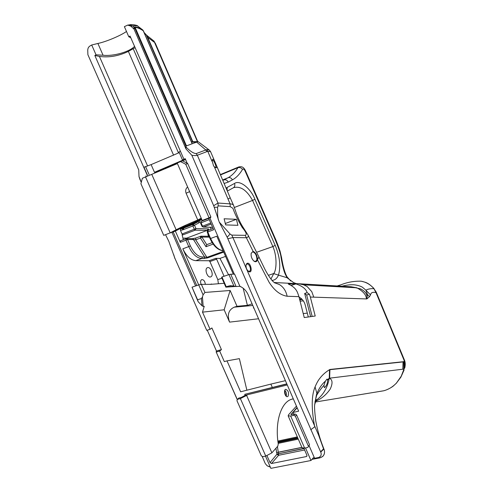 <?xml version="1.0" encoding="UTF-8"?>
<svg xmlns="http://www.w3.org/2000/svg" width="493" height="493" viewBox="0 0 493 493"><rect width="100%" height="100%" fill="white"/><g stroke="black" fill="none" stroke-linecap="round" stroke-linejoin="round"><path stroke-width="0.74" d="M404.013 368.998L401.222 376.227L404.02 368.974L403.779 361.825L403.878 369.047L404.685 368.006L404.334 360.888L376.017 292.657C372.757 291.794 370.921 292.552 370.508 294.931L369.46 296.712L366.841 298.949L310.331 297.039L315.224 316.013L304.236 317.56L298.943 296.65L287.136 296.25C280.27 295.153 274.219 290.42 268.981 282.045L257.401 259.663C257.26 255.392 255.83 252.626 253.112 251.368L251.171 253.273C250.826 256.335 251.744 258.942 253.92 261.093C255.596 262.245 256.742 261.857 257.346 259.922L256.908 259.552L257.401 259.663M201.81 219.564L180.524 228.943L180.327 228.487L201.612 219.108M218.399 283.752L217.801 279.611L209.907 261.549L209.044 260.748L195.82 260.655L201.729 258.529L203.936 258.554L204.62 257.019L202.42 256.989C197.724 256.533 193.706 252.835 190.366 245.884L187.562 239.493L185.953 240.214L186.138 238.68L180.506 240.812L180.309 242.34L175.36 231.094L180.327 228.487M196.781 285.558L173.166 231.938L175.36 231.094M195.585 285.965L172.039 232.53L173.166 231.938M195.099 221.098L201.409 218.645M172.039 232.53L186.545 224.808M234.304 274.157L209.864 217.894L210.782 217.542L210.554 217.019M210.733 217.431L209.864 217.894M208.108 230.404L207.775 231.981L213.648 229.763L208.631 218.214L210.721 217.407M210.616 217.154L208.631 218.214M185.491 159.288L165.241 168.15L165.482 168.692M185.288 158.826L182.453 159.892L185.22 158.672L187.211 163.251M213.568 165.938L215.022 167.386C216.865 168.242 217.327 167.558 216.421 165.346L214.566 160.995C213.568 158.764 212.742 158.654 212.089 160.675L213.568 165.938M251.153 253.334L253.112 251.368L246.364 237.731C248.133 237.361 248.657 236.406 247.924 234.878L242.852 226.934C238.994 221.024 235.839 212.126 235.937 212.15L233.577 205.39C233.201 204.503 232.03 203.997 230.071 203.874L214.363 166.856M212.033 161.359L207.769 151.296L197.342 155.246C196.454 155.671 194.618 155.683 191.839 155.27L213.685 205.717L219.268 222.127L227.193 237.256L230.071 234.021L219.268 222.127M212.058 160.915L212.575 160.225C213.506 159.221 216.932 167.293 215.614 167.293L214.751 167.195M182.071 227.809L182.521 228.45L183.02 228.234L182.903 227.458M183.291 239.758L182.12 234.828L182.971 234.841L182.046 233.996L180.512 230.502L180.438 229.257L182.521 228.45L182.595 229.701L183.02 228.234L183.679 228.08L183.538 229.565L192.874 225.96L193.009 224.469L194.476 225.252L199.517 222.571L199.881 220.02M180.438 229.257L180.524 228.943M198.359 220.716L198.556 221.172L198.057 221.801L199.517 222.571M208.742 230.132L208.447 228.906L195.931 228.579L195.253 230.151L194.328 229.294L192.874 225.96L194.476 225.252L195.931 228.579L182.046 233.996M207.128 244.534L206.783 244.725L201.908 237.053L209.396 237.145M210.345 227.291L211.183 229.208M204.188 219.705L201.101 221.345L201.052 222.805L209.254 219.644M200.522 222.972L201.052 222.805L202.512 226.158L201.982 226.318L200.522 222.972L201.101 221.345M202.444 296.983L203.079 294.826L204.928 292.441L230.132 290.488L224.161 309.789L202.5 312.149L204.244 306.295L203.171 306.406L202.444 296.983L201.421 298.53L197.594 299.793L192.03 287.179L198.149 301.71L201.988 305.728L203.171 306.406M224.173 283.29L211.01 284.325L201.378 284.356L204.928 292.441M243.172 288.22L247.394 305.352L237.022 306.289L230.132 290.488M241.317 286.969L239.549 286.291M228.555 274.73L219.952 258.406L215.768 258.357L209.044 260.748M209.907 261.549L216.624 259.158L215.768 258.357M216.624 259.158L224.081 276.253M210.388 284.381L211.509 283.999M192.03 287.179L198.71 284.905L182.823 248.817C186.416 256.249 190.748 260.193 195.82 260.655M96.03 54.809L91.704 44.986L97.897 43.47L103.068 55.234L96.03 54.809L94.835 55.469L143.968 167.793L144.264 167.127L151.117 164.613L154.494 172.291L185.386 159.048M151.117 164.613L179.292 152.62M210.721 223.015L202.512 226.158L203.11 227.082L212.6 227.353M208.447 228.906L207.042 230.428L207.22 231.143M223.095 250.69C218.251 249.914 214.091 245.847 210.61 238.489L216.791 236.19L233.3 274.182M225.578 256.409L219.952 258.406M235.728 286.445L225.856 287.154L226.219 286.729L221.961 276.974L221.628 277.46L225.856 287.154M233.953 286.1L236.098 286.538L230.749 274.231L228.943 274.595L233.953 286.1L230.28 285.687L226.219 286.729M200.651 236.221L201.908 237.053L200.466 238.051L200.651 236.221M208.841 236.276L200.959 236.165L195.906 238.008M236.4 219.311L224.112 218.775L225.658 224.9L237.934 225.313L236.4 219.311L225.227 223.545M203.936 258.554L207.627 257.882L206.894 257.346L204.62 257.019L193.447 239.543L195.715 239.832L200.466 238.051L205.988 246.728L206.783 244.725M207.775 231.981L207.233 232.141L210.061 238.637L210.61 238.489L207.775 231.981M186.138 238.68L186.613 238.6L186.138 238.68M187.562 239.493L186.613 238.6L192.498 238.655L193.447 239.543L187.562 239.493M183.914 159.245L130.041 36.051L128.778 36.747L124.384 26.64L127.705 25.1L130.83 26.147L134.028 29.087L185.966 148.898L185.898 146.932C190.095 151.215 193.509 153.44 196.152 153.606L206.801 149.619L207.769 151.296L210.591 151.671L214.443 160.7M97.897 43.47C106.137 41.739 120.237 35.829 126.485 31.484M134.527 46.385C129.53 51.882 113.236 56.467 103.068 55.234M165.241 168.15L154.494 172.291M94.835 55.469L99.407 56.412C108.971 57.736 118.628 56.06 128.371 51.395L135.088 47.673M128.778 36.747L130.799 37.807M205.322 284.221C204.872 281.127 203.683 279.593 201.742 279.611C200.454 280.412 200.257 282.008 201.138 284.406M211.059 276.709L210.721 276.881C207.43 278.317 204.04 268.673 207.485 267.681C210.566 266.3 214.03 275.063 211.059 276.709M171.083 232.899L170.905 232.493M146.267 176.593L145.946 175.872M201.378 284.356L198.71 284.905L203.079 294.826M293.68 414.293L292.904 412.505L298.641 411.18L248.108 294.66C246.297 290.704 243.554 287.906 239.875 286.267L236.098 286.538M239.875 286.267L234.619 274.151L230.749 274.231M227.193 237.256L320.733 452.118C321.732 454.577 321.06 456.358 318.731 457.461L314.583 458.28L309.111 445.684M185.966 148.898L191.839 155.27M320.598 451.791L323.55 448.889L318.57 435.029L232.924 237.564L227.976 238.723M310.707 429.767L314.737 426.821C311.286 408.925 311.397 395.614 315.07 386.888C316.611 383.215 318.213 380.343 319.889 378.273C322.484 374.853 325.811 371.919 329.879 369.467L403.853 361.652L403.046 361.899L402.83 369.202L403.878 369.047M246.907 263.447L246.081 264.864C245.791 267.354 246.525 269.486 248.275 271.249C253.396 275.094 250.937 261.167 246.907 263.447M218.381 220.026L217.635 215.231L217.592 207.251L218.159 205.858L230.231 206.635L232.887 208.274C234.933 214.079 238.039 220.463 242.211 227.439C246.198 232.185 247.209 234.816 245.243 235.334L231.79 235.112L230.071 234.021M320.733 452.118L323.685 449.209L324.252 449.949C325.183 453.942 323.753 456.561 319.957 457.806L318.731 457.461M314.744 404.297L314.744 404.315C314.306 406.201 314.639 411.686 315.742 420.769C317.406 430.087 319.988 439.146 323.5 447.94L323.685 449.209M182.897 238.107L186.662 238.144L207.042 230.428L195.253 230.151L182.971 234.841M308.291 316.987L305.241 305.093C304.193 301.359 302.129 298.678 299.048 297.057M299.738 299.072L299.978 300.027L302.135 299.362M267.015 455.748L270.041 462.607L271.52 463.5L306.332 456.573L306.812 456.296L306.899 455.249L303.848 448.242M271.52 463.5L278.588 455.292L278.292 452.309L301.919 447.447M304.612 449.992L278.588 455.292L277.128 454.423L278.681 453.757L303.99 448.575M286.79 383.856L244.744 394.326L286.877 384.053M244.744 394.326L245.187 395.324M285.774 395.78L284.603 390.906M305.512 447.94L310.978 460.499L270.873 468.35L265.487 456.142M297.174 407.81L292.904 412.505M401.222 376.227L396.483 383.012C392.792 386.894 388.539 389.482 383.739 390.77L315.366 402.011L383.16 390.875M314.935 402.134L316.648 395.312C319.014 391.38 321.448 388.053 323.956 385.341L324.369 387.683L324.918 387.338C326.748 385.335 327.623 383.024 327.537 380.405L329.25 378.217C332.59 379.598 332.917 383.209 330.23 389.045C326.304 394.751 321.43 398.819 315.606 401.259M144.178 167.712L147.481 175.206M143.968 167.793L147.271 175.292M145.657 166.788L149.059 174.516M180.327 151.363L179.002 151.949L182.453 159.892M256.582 252.287L272.875 246.58C277.46 256.822 276.407 270.651 273.751 273.529L268.328 275.328M234.385 207.473L252.558 200.429L272.875 246.58L275.186 245.323C279.833 256.576 280.93 266.516 278.471 275.131L273.72 273.615L270.916 279.056M233.577 187.673L233.731 187.605C240.541 185.898 246.82 190.169 252.558 200.429L254.918 199.246L275.186 245.323M256.859 259.799L255.664 261.432L253.846 261.037M252.878 251.861C255.46 253.014 256.798 255.577 256.908 259.552M246.038 265.061L246.901 264.075C249.15 263.071 251.818 269.936 249.668 271.199L248.096 271.095M221.961 276.974L228.943 274.595M222.639 179.976L228.099 177.733L222.836 180.438M213.685 205.717L217.998 203.036L197.342 155.246L196.152 153.606M361.77 281.324L361.067 281.189C354.165 281.004 347.485 282.193 341.033 284.763L337.194 285.952M237.022 306.289L234.249 307.164C228.561 309.795 227.002 314.774 229.565 322.12L224.161 309.789M202.5 312.149L210.08 329.324L211.898 327.956L221.443 349.611L219.668 351.053L224.327 361.615L227.002 360.87L240.633 391.793L270.86 384.102L272.296 387.381M253.704 307.558L253.34 307.971L253.858 307.909M299.565 299.085L301.716 298.943M341.766 286.217C346.24 285.164 349.703 284.683 352.138 284.775C356.236 284.597 361.387 286.341 362.608 287.382L365.874 290.18C368.074 288.997 370.761 288.497 373.922 288.67L376.245 292.164L376.017 292.657L373.922 288.67C370.508 284.603 366.225 282.113 361.067 281.195M291.234 285.41L295.936 283.913C302.271 286.02 306.011 288.935 307.157 292.676L304.662 293.446L310.627 316.66M366.385 298.931C366.367 294.987 363.187 291.277 356.846 287.801L351.133 286.76L360.512 288.849C365.609 291.381 367.723 294.752 366.841 298.949L367.427 294.469L365.874 290.18L370.508 294.931M313.794 297.156L311.755 291.609L307.164 286.562L303.645 284.812L298.727 283.758L274.176 282.514M287.136 296.25C286.02 290.932 283.444 287.025 279.408 284.547L274.478 282.742M310.331 297.039L309.413 294.204L307.157 292.676M295.936 283.913L288.269 284.011C296.669 287.887 297.328 291.967 298.943 296.65M247.394 305.352L252.102 303.873M141.306 182.262L139.001 176.506L138.743 169.912L87.89 54.705L87.736 49.855L88.136 48.043L89.307 46.404L91.704 44.986M210.08 329.324L206.727 330.347L174.861 258.215L168.828 241.367L165.531 234.674M323.956 385.341L325.362 381.212L326.902 379.129L327.444 379.487L329.632 378.168L329.922 369.658L329.54 369.695L329.25 378.217C327.488 387.991 323.026 395.429 315.871 400.519M396.483 383.012L400.846 377.2L404.057 369.953M174.861 258.215L206.727 330.347M237.33 399.613L216.137 351.873L216.482 351.041L207.27 330.187M198.149 301.71L197.594 299.793M197.434 141.614L153.989 41.141M154.34 41.387L148.325 36.581L147.721 37.326L155.184 42.928L197.742 141.614L155.166 42.922M206.801 149.619L209.346 150.088L198.094 141.614L192.473 141.707L146.489 35.299L147.721 37.326L192.812 141.682M198.063 141.608L192.141 143.765L143.371 30.776M191.432 141.916L192.473 141.707M207.966 233.83L208.052 235.025L208.496 235.038M148.294 36.636L144.418 33.173M146.285 34.837L144.153 32.55M133.566 28.471L134.096 27.269L134.657 27.818L135.162 27.472L186.465 145.885L192.141 143.765L143.297 30.776C139.729 28.458 137.017 27.355 135.162 27.472L134.792 26.918C136.678 26.807 139.353 27.848 142.804 30.048L137.991 26.258C137.227 25.661 135.452 25.537 132.654 25.901L129.406 24.878M134.792 26.918L134.096 27.269M186.465 145.885L186.027 146.372L134.657 27.818L134.102 29.087L133.849 28.767M201.421 298.53L201.988 305.728M296.262 283.598L293.643 282.637L287.018 277.719L285.429 274.527C283.931 271.544 282.452 265.764 280.985 257.198C280.868 254.382 278.594 247.708 274.163 237.176L245.003 170.806L245.409 170.541C243.228 166.369 241.25 166.455 238.711 166.961L237.897 167.719C235.346 172.112 232.123 175.428 228.228 177.665L228.099 177.733C229.917 177.221 231.353 177.936 232.413 179.871L228.234 182.096L224.13 183.476M227.002 360.87L239.37 358.639L246.876 390.203M185.898 146.932L186.027 146.372M314.583 458.28L313.382 457.75L310.978 460.499M186.662 238.144L186.798 238.6M173.733 254.647L174.337 256.717M139.001 176.506L139.513 178.207M270.256 466.957L267.175 465.823L265.333 463.654M265.123 463.247L262.159 456.321M285.404 380.658L270.86 384.102M272.013 280.381C274.878 280.215 277.029 278.465 278.471 275.131L287.018 277.719L287.166 277.004C284.96 273.368 283.093 266.916 281.571 257.648L280.985 257.198M323.544 448.063L324.252 449.949M216.482 351.041L221.443 349.611M216.304 352.02L219.668 351.053M312.174 316.444L306.671 295.054L304.662 293.446M309.413 294.204L306.671 295.054M247.924 234.878L258.924 257.001L257.371 259.805L256.884 259.688M314.744 404.315L316.401 394.856L316.894 393.469L316.648 395.312M369.46 296.712L367.427 294.469M403.046 361.899L329.879 369.467M329.922 369.682L403.896 361.837M327.537 380.405L327.444 379.487M307.798 447.471L309.524 444.717L307.798 447.471L304.637 448.119L290.679 416.037L288.152 415.839L288.602 414.699L296.447 406.127M297.051 407.514L290.956 414.533L295.024 413.984L293.822 415.316L295.369 416.209L308.365 446.134M265.764 456.087L262.781 456.697L261.315 455.815L236.942 400.673L237.435 399.324L240.393 398.584L265.764 456.087L271.883 452.851L246.611 395.441L247.492 394.745L287.271 384.971M245.2 395.324L247.492 394.745L245.206 395.318L241.397 397.413L238.766 398.067L237.435 399.324M286.223 396.243C286.821 393.993 286.347 392.003 284.794 390.283M246.611 395.441L240.393 398.584M293.267 398.8L292.127 399.114C281.343 401.585 274.656 421.435 278.249 443.854L277.849 446.066L271.883 452.851M302.043 447.73L304.637 448.119M309.524 444.717L296.564 414.872L295.024 413.984M290.679 416.037L293.822 415.316M295.369 416.209L296.564 414.872M288.054 396.298C289.175 392.835 288.399 390.518 285.73 389.347C283.235 389.778 285.071 397.42 287.487 396.637L288.054 396.298M209.032 217.826L210.844 216.858L187.673 163.491L185.762 164.268L209.032 217.826L202.204 220.47L177.19 163.041L182.428 160.829L187.673 163.491M182.428 160.829L185.608 159.559M177.418 163.565L142.372 178.269L140.918 183.716L163.744 235.364L170.19 232.869L176.13 229.763C181.781 226.872 188.992 223.619 197.761 219.995L186.095 193.25C185.226 190.649 185.738 188.566 187.623 186.995M145.515 176.895L170.19 232.869M201.206 218.183L197.761 219.995M185.762 164.268L180.506 161.593M218.159 205.858L217.998 203.036L230.071 203.874L230.231 206.635M209.507 217.573L210.092 217.438M180.512 230.502L183.538 229.565M183.679 228.08L198.057 221.801L193.009 224.469L183.679 228.08M208.712 218.393L201.181 221.308L204.231 219.687M180.309 242.34L185.953 240.214L188.757 246.611L182.823 248.817M233.534 205.291L230.2 197.785L227.982 199.098M212.575 227.291L203.436 227.026L211.177 224.069M207.627 257.882L223.711 252.12M232.622 285.804L228.043 286.119M202.42 256.989L201.729 258.529C196.676 258.055 192.356 254.08 188.757 246.611L190.366 245.884M223.409 251.418L206.894 257.346L195.715 239.832L195.739 238.033M205.988 246.728L213.155 244.097M195.629 238.101L192.72 238.692M245.243 235.334L246.364 237.731L232.924 237.564L231.79 235.112M403.859 361.671L404.556 360.401C404.605 360.482 405.905 363.168 404.753 367.963M307.003 455.735L306.332 456.573M303.922 448.408L277.029 454.09L270.041 462.607M301.876 447.354L278.274 452.21L277.43 446.541M278.292 452.309L276.635 452.58L278.292 452.309M278.175 443.392L298.296 439.127M297.945 438.326L278.058 442.554M277.966 441.857L297.655 437.661M297.322 436.89L277.867 441.05M291.603 399.268L293.298 398.862M275.951 448.223L276.635 452.58M276.678 452.771L277.029 454.09M329.632 378.168L402.83 369.202M221.949 278.2L217.801 279.611M228.234 182.096C227.162 180.142 225.714 179.421 223.89 179.933L222.768 180.272M229.565 322.12L258.56 318.761M303.183 313.597L307.299 313.123M252.798 305.475L234.249 307.164M303.337 300.859L300.095 301.155M356.846 287.801L303.645 284.812M220.5 174.935L237.897 167.719C239.703 167.182 241.25 167.737 242.544 169.376C239.616 174.306 236.239 177.807 232.413 179.871M206.82 151.45L205.649 149.847L196.639 142.083L191.518 142.12M134.694 27.713L132.654 25.901L130.83 26.147M207.75 233.331L207.91 233.984M208.225 235.297L208.465 236.27M245.003 170.806C244.097 169.117 243.277 168.643 242.544 169.376M245.409 170.547L274.509 236.782L274.163 237.176M227.15 190.594L227.113 187.457L234.514 183.451C239.709 179.618 250.641 188.308 254.918 199.246M234.514 183.451C235.198 185.38 234.81 186.822 233.355 187.784L227.359 191.081M226.102 188.123L227.113 187.457M178.528 152.972L133.227 48.77M173.579 155.184L128.371 51.395M99.407 56.412L147.617 166.012M185.947 148.689L134.028 29.087M311.853 459.396L319.846 457.905L322.736 456.469C324.4 454.651 324.905 452.451 324.252 449.869M314.072 457.954L312.796 458.2M319.513 457.972L319.846 457.905M217.592 207.251L214.19 207.282M242.852 226.934L242.211 227.439M315.07 386.888L316.894 393.469C319.094 388.201 321.917 384.115 325.362 381.212M404.001 360.038L404.168 359.422L376.245 292.164M291.505 414.724L291.178 413.966M244.811 395.546L247.098 394.967M151.776 174.38L176.13 229.763M186.095 193.25L189.632 191.611M201.982 226.318L203.11 227.082M213.093 228.487L207.947 230.434L207.233 232.141M223.126 250.764C217.888 250.13 213.531 246.087 210.061 238.637M216.544 165.642L230.2 197.785M212.175 242.648L206.98 244.565M361.412 281.244C365.11 282.397 367.26 281.786 374.014 288.534M316.253 399.57L314.737 404.457M396.637 382.95L393.365 385.964C393.42 386.081 388.626 389.507 383.776 390.764M237.287 399.737L216.137 351.873M351.133 286.76L297.729 283.678M192.202 143.703L143.007 30.227M208.052 235.025L209.451 237.244M220.353 174.59L238.711 166.961M141.873 29.216L142.97 30.19M192.516 238.655L195.727 238.039M274.515 236.788C277.423 243.061 280.708 253.057 280.104 251.448L281.571 257.623M127.705 25.1L129.536 24.86C131.169 24.169 137.713 25.125 137.991 26.258M209.359 150.094L210.591 151.671M139.685 178.83L141.269 182.404M267.175 465.823L270.349 467.167M262.128 456.302L265.105 463.217M290.716 280.979L287.166 277.004M174.202 256.409L174.867 258.461M274.718 282.92L272.906 281.349C272.247 281.065 267.582 274.743 264.575 268.593L258.924 257.001M404.168 359.422L404.556 360.401M400.926 377.053L404.1 369.972M302.061 447.78L288.152 415.839"/></g></svg>
